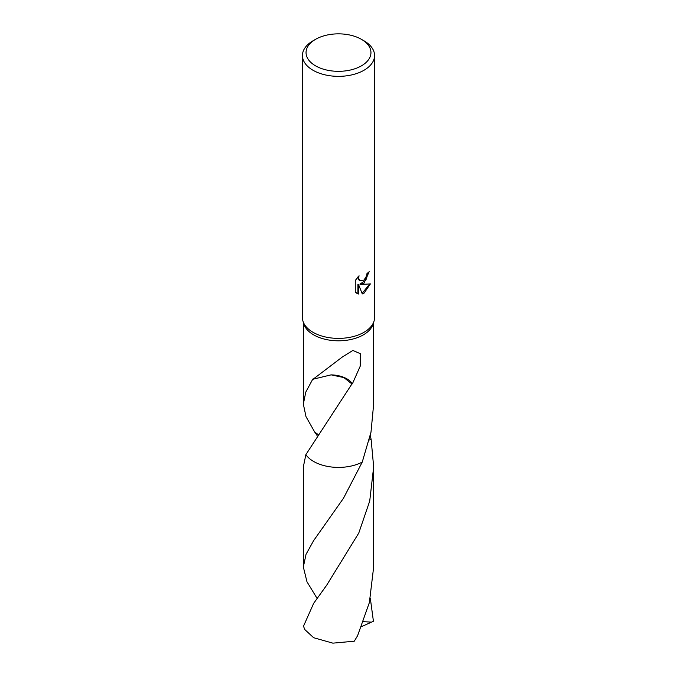 <?xml version="1.0" encoding="UTF-8"?>
<svg xmlns="http://www.w3.org/2000/svg" width="677" height="677" viewBox="0 0 677 677"><rect width="100%" height="100%" fill="white"/><g stroke="black" fill="none" stroke-linecap="round" stroke-linejoin="round"><path stroke-width="1.02" d="M361.45 39.342L363.998 40.806A36.059 20.818 180 0 1 374.559 55.531L374.559 317.564A36.059 20.818 180 0 1 373.992 321.245A36.059 20.818 180 0 1 363.998 332.289A36.059 20.818 180 0 1 327.71 337.434A36.059 20.818 180 0 1 303.008 321.245A36.059 20.818 180 0 1 302.441 317.564L302.441 55.531A36.059 20.818 180 0 1 313.002 40.806L315.55 39.334A32.454 18.736 180 0 1 315.55 39.334A32.454 18.736 180 0 1 361.45 39.342A32.454 18.736 180 0 1 361.45 65.838A32.454 18.736 180 0 1 315.55 65.838A32.454 18.736 180 0 1 315.55 39.342L313.002 40.806M373.992 321.245L373.103 324.097A35.162 20.302 180 0 1 363.363 334.861A35.162 20.302 180 0 1 327.981 339.879A35.162 20.302 180 0 1 303.897 324.097L303.008 321.245M363.998 283.214L360.545 284.518L370.421 283.883L363.998 293.234L362.305 293.953L358.565 284.619L358.565 294.03L355.273 292.092L355.273 280.481L359.064 275.784L358.548 278.095L359.952 280.845L363.998 280.1L366.604 275.937L366.985 273.525A36.059 20.818 0 0 0 369.177 271.697L363.998 283.214M374.559 55.531A36.059 20.818 180 0 1 363.998 70.256A36.059 20.818 180 0 1 324.698 74.766A36.059 20.818 180 0 1 302.441 55.531M317.902 434.329L314.754 432.146L306.012 416.677L303.338 404.093L305.792 392.093L312.825 379.044A35.162 20.302 0 0 0 313.096 379.213L342.156 357.143L352.861 350.441L360.274 353.665L360.206 366.215L352.37 383.842A35.162 20.302 180 0 1 351.922 383.952L305.86 454.665A35.162 20.302 180 0 0 362.246 462.078L370.988 432.197L373.662 404.093L373.662 322.32M368.491 272.315L365.851 280.193L359.902 284.145L360.545 284.518M359.952 280.845L358.268 279.373L357.964 276.918M356.5 293.124L357.913 293.649L357.913 284.238L358.565 284.619M362.102 293.437L369.574 284.086M357.913 293.657L358.565 294.03M370.327 435.489L371.14 439.559L369.312 439.965M317.073 598.375L306.969 581.771L303.338 566.971L306.046 554.294L313.637 540.61L343.459 498.297L362.246 462.078A35.162 20.302 180 0 1 305.86 454.665M371.131 439.551A35.162 20.302 180 0 1 371.14 439.559A35.17 20.302 180 0 1 371.14 439.559L373.662 466.885L369.718 501.048L358.776 533.053L326.72 585.148L313.637 603.393L303.584 626.013A35.162 20.302 180 0 0 304.955 629.703L313.637 637.717L332.872 643.15L354.266 641.204L357.591 635.711L369.38 602.538L373.662 566.979L373.662 466.885M331.121 374.855L343.882 377.58L351.922 383.952M352.37 383.842A23.441 13.532 0 0 0 331.061 374.88M313.096 379.213L331.095 374.863M362.246 462.086A35.17 20.302 180 0 1 313.637 461.469A35.17 20.302 180 0 1 305.86 454.673L303.338 466.885L303.338 566.979M370.327 598.366L373.416 621.232L371.495 622.146L363.507 621.655M317.073 435.497L314.754 432.146M371.495 622.146L361.586 626.597M303.338 404.093L303.338 322.32M322.954 527.501L323.42 526.867"/></g></svg>

